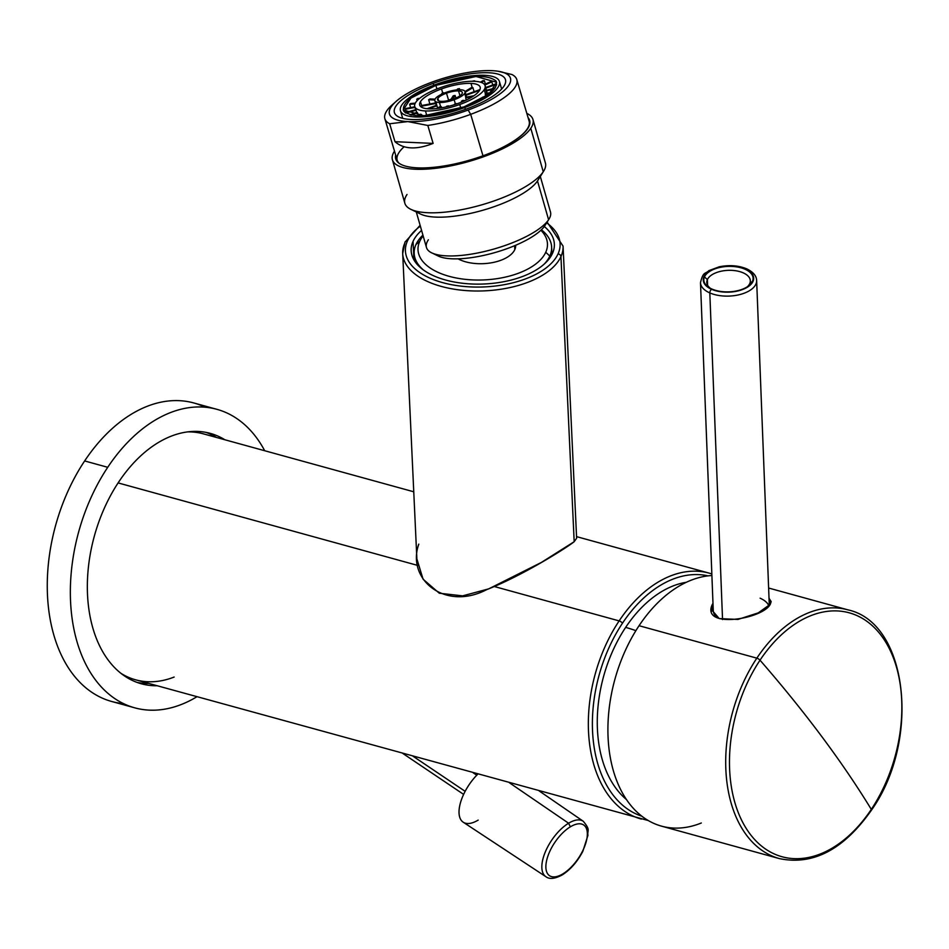 <?xml version="1.0" encoding="UTF-8"?>
<svg xmlns="http://www.w3.org/2000/svg" width="949" height="949" viewBox="0 0 949 949"><rect width="100%" height="100%" fill="white"/><g stroke="black" fill="none" stroke-linecap="round" stroke-linejoin="round"><path stroke-width="1.42" d="M465.152 791.336L413.005 756.211L465.152 791.336M626.482 799.58A117.534 76.489 -74.6 0 1 625.652 627.396A94.603 32.444 33.6 0 1 635.889 630.658A94.603 32.444 -146.4 0 0 625.652 627.396A117.534 76.489 -74.6 0 1 686.317 582.283A117.534 76.489 105.4 0 0 625.652 627.396A117.534 76.489 105.4 0 0 626.482 799.58M756.839 658.155A129.005 83.951 105.4 0 0 779.331 858.584A129.005 83.951 -74.6 0 1 756.839 658.155A129.005 83.951 -74.6 0 1 847.837 609.839A129.005 83.951 105.4 0 0 756.839 658.155A2.871 0.985 33.6 0 1 760.019 660.196A974.682 334.273 33.6 0 1 821.704 736.448A974.682 334.273 33.6 0 1 871.301 809.378A126.502 82.326 -74.6 0 1 749.84 833.732A126.502 82.326 -74.6 0 1 760.019 660.196A126.502 82.326 -74.6 0 1 881.479 635.842A126.502 82.326 -74.6 0 1 871.301 809.378A974.682 334.273 -146.4 0 0 821.704 736.448A974.682 334.273 -146.4 0 0 760.019 660.196A2.871 0.985 -146.4 0 0 756.839 658.155L639.057 625.711L756.839 658.155M768.619 588.024L847.837 609.839C908.217 622.698 920.969 740.588 871.443 810.173A2.871 0.985 -146.4 0 0 871.301 809.378A2.871 0.985 33.6 0 1 871.443 810.173C843.815 849.497 813.115 865.642 779.331 858.584L661.536 826.152A129.005 83.951 -74.6 0 1 639.057 625.711A129.005 83.951 105.4 0 0 614.252 773.672A129.005 83.951 105.4 0 0 701.311 822.997M871.301 809.378A126.502 82.326 105.4 0 0 881.479 635.842A126.502 82.326 105.4 0 0 760.019 660.196A126.502 82.326 105.4 0 0 749.84 833.732A126.502 82.326 105.4 0 0 871.301 809.378M711.904 575.521A129.005 83.951 105.4 0 0 639.057 625.711A129.005 83.951 -74.6 0 1 711.904 575.521M770.315 604.24L769.022 598.226L771.157 601.595L770.315 604.24L758.298 612.852L737.954 619.436L719.223 618.582L711.204 609.234L711.999 605.142C701.845 629.009 762.771 619.187 770.315 604.24M712.984 603.291L711.999 605.142L712.165 609.602A30.095 15.54 177.8 0 1 713.162 607.846A30.095 15.54 -2.2 0 0 712.165 609.602A30.095 15.54 -2.2 0 0 711.572 611.381A30.095 15.54 177.8 0 1 712.165 609.602L711.999 605.142L712.984 603.291M707.373 279.611A21.791 11.258 177.8 0 1 730.86 270.323A21.791 11.258 177.8 0 1 750.327 280.738A21.791 11.258 177.8 0 1 749.757 283.561A21.791 11.258 177.8 0 1 747.207 286.871A21.791 11.258 -2.2 0 0 749.757 283.561L752.45 281.367A24.65 12.728 177.8 0 1 748.417 286.04A24.65 12.728 177.8 0 1 709.117 287.571A24.65 12.728 177.8 0 1 704.478 276.894L707.373 279.611L707.586 285.21L707.373 279.611A21.791 11.258 -2.2 0 0 710.386 288.306A21.791 11.258 177.8 0 1 706.791 282.434A21.791 11.258 177.8 0 1 707.373 279.611L704.478 276.894A24.65 12.728 177.8 0 1 734.111 266.574A24.65 12.728 177.8 0 1 752.45 281.367L749.757 283.561A21.791 11.258 -2.2 0 0 733.553 270.489A21.791 11.258 -2.2 0 0 707.373 279.611M768.904 605.972A28.09 14.508 -2.2 0 0 760.102 598.202M711.631 289.315A25.232 13.025 177.8 0 1 709.698 270.963A25.232 13.025 177.8 0 1 745.309 268.947A25.232 13.025 177.8 0 1 747.231 287.298A25.232 13.025 177.8 0 1 711.631 289.315A2.871 1.673 113.5 0 0 709.816 292.921A28.09 14.508 -2.2 0 0 740.267 294.451A28.09 14.508 -2.2 0 0 756.638 280.489A28.09 14.508 177.8 0 1 740.267 294.451A28.09 14.508 177.8 0 1 709.816 292.921L722.545 619.555L709.816 292.921A28.09 14.508 177.8 0 1 700.492 282.683A28.09 14.508 -2.2 0 0 709.816 292.921A2.871 1.673 -66.5 0 1 711.631 289.315A25.232 13.025 -2.2 0 0 747.231 287.298A25.232 13.025 -2.2 0 0 745.309 268.947A25.232 13.025 -2.2 0 0 709.698 270.963A25.232 13.025 -2.2 0 0 711.631 289.315M752.45 281.367A24.65 12.728 -2.2 0 0 734.111 266.574A24.65 12.728 -2.2 0 0 704.478 276.894A24.65 12.728 -2.2 0 0 722.818 291.699A24.65 12.728 -2.2 0 0 752.45 281.367M717.278 617.716A28.09 14.508 177.8 0 1 713.268 610.646L700.492 282.683C703.173 271.046 705.356 274.273 708.844 270.655L719.164 266.823C729.164 264.795 738.298 265.447 746.543 268.769A2.871 1.673 113.5 0 0 745.309 268.947A2.871 1.673 -66.5 0 1 746.543 268.769C753.138 271.9 756.495 275.803 756.638 280.489L769.307 605.545M216.526 437.477A129.859 84.508 105.4 0 0 206.052 432.388A129.859 84.508 -74.6 0 1 216.526 437.477M118.696 482.009A129.859 84.508 -74.6 0 1 210.287 433.373A129.859 84.508 -74.6 0 1 224.925 439.79A129.859 84.508 105.4 0 0 118.696 482.009A129.859 84.508 105.4 0 0 89.977 615.937A129.859 84.508 105.4 0 0 157.19 685.759A129.859 84.508 -74.6 0 1 141.33 683.778A129.859 84.508 -74.6 0 1 118.696 482.009M137.178 682.45A129.859 84.508 105.4 0 0 148.791 683.458A129.859 84.508 -74.6 0 1 137.178 682.45M134.711 707.824L111.626 701.465A154.806 100.736 -74.6 0 1 84.639 460.941L107.723 467.299L84.639 460.941A154.806 100.736 -74.6 0 1 193.833 402.969L216.918 409.327A154.806 100.736 105.4 0 0 107.723 467.299A154.806 100.736 105.4 0 0 134.711 707.824A154.806 100.736 105.4 0 0 196.965 696.72A154.806 100.736 -74.6 0 1 80.926 653.303A154.806 100.736 -74.6 0 1 107.723 467.299A154.806 100.736 -74.6 0 1 264.7 450.739A154.806 100.736 105.4 0 0 216.918 409.327M205.079 407.204A154.806 100.736 105.4 0 0 84.639 460.941A154.806 100.736 105.4 0 0 49.585 615.877A154.806 100.736 105.4 0 0 123.453 703.589M568.593 823.222A33.429 15.528 124 0 0 545.45 851.621A33.429 15.528 124 0 0 545.912 876.71A33.429 15.528 -56 0 1 545.45 851.621A33.429 15.528 -56 0 1 568.593 823.222L570.337 826.828A30.558 14.188 124 0 0 546.209 862.688A30.558 14.188 124 0 0 562.876 873.875L562.247 874.907L562.876 873.875A30.558 14.188 124 0 0 587.004 838.014A30.558 14.188 124 0 0 570.337 826.828L568.593 823.222L509.411 782.771L568.593 823.222A33.429 15.528 -56 0 1 583.244 821.265A33.429 15.528 124 0 0 568.593 823.222M539.21 790.968L583.244 821.253C591.002 830.494 587.04 830.15 587.953 835.31L582.828 851.348C577.348 861.787 570.491 869.64 562.259 874.907C554.916 878.857 549.459 879.45 545.912 876.71L463.219 822.202A34.401 15.979 -56 0 1 477.869 774.076A34.401 15.979 124 0 0 459.031 812.202A34.401 15.979 124 0 0 478.177 820.102M562.876 873.875A30.558 14.188 -56 0 1 546.209 862.688A30.558 14.188 -56 0 1 570.337 826.828A30.558 14.188 -56 0 1 587.004 838.014A30.558 14.188 -56 0 1 562.876 873.875M187.451 431.902A127.569 83.014 -74.6 0 1 203.383 433.847L413.752 491.784M576.541 536.624L709.117 573.125A127.569 83.014 105.4 0 0 619.139 620.895L494.429 586.553L619.139 620.895A127.569 83.014 105.4 0 0 641.382 819.106A127.569 83.014 -74.6 0 1 619.139 620.895A2.871 0.985 33.6 0 1 622.497 623.173A124.699 81.151 -74.6 0 1 708.025 575.865A124.699 81.151 105.4 0 0 622.497 623.173A124.699 81.151 105.4 0 0 641.832 816.199A124.699 81.151 -74.6 0 1 622.497 623.173A2.871 0.985 -146.4 0 0 619.139 620.895A127.569 83.014 -74.6 0 1 709.117 573.125L711.845 573.955M417.667 565.414L118.091 482.911L417.667 565.414M648.274 820.541L135.648 679.828A127.569 83.014 -74.6 0 1 120.962 673.339A127.569 83.014 105.4 0 0 174.142 677.052M418.794 544.133C406.267 579.056 444.725 611.619 486.873 589.554C522.08 575.806 565.64 548.51 574.181 541.713L576.624 538.213M413.93 259.836L413.064 241.354A71.673 36.643 177.3 0 1 421.581 230.417A71.673 36.643 -2.7 0 0 413.064 241.354L413.93 259.836M544.299 226.514A71.673 36.643 177.3 0 1 554.358 244.059A71.673 36.643 177.3 0 1 552.472 253.407A71.673 36.643 177.3 0 1 475.342 284.107A71.673 36.643 177.3 0 1 411.178 250.702A71.673 36.643 177.3 0 1 413.064 241.354A71.673 36.643 -2.7 0 0 466.339 283.644A71.673 36.643 -2.7 0 0 552.472 253.407A71.673 36.643 -2.7 0 0 544.299 226.514M560.942 256.598A80.262 41.044 -2.7 0 0 563.065 246.123A80.262 41.044 177.3 0 1 560.942 256.598L574.181 541.713L560.942 256.598A80.262 41.044 177.3 0 1 474.559 290.987A80.262 41.044 177.3 0 1 402.696 253.561A80.262 41.044 -2.7 0 0 474.559 290.987A80.262 41.044 -2.7 0 0 560.942 256.598A2.871 2.384 -155.6 0 0 558.048 253.893A77.403 39.573 177.3 0 1 465.022 286.539A77.403 39.573 177.3 0 1 407.489 240.868A77.403 39.573 177.3 0 1 420.348 226.135A77.403 39.573 -2.7 0 0 407.489 240.868A77.403 39.573 -2.7 0 0 465.022 286.539A77.403 39.573 -2.7 0 0 558.048 253.893A2.871 2.384 24.4 0 1 560.942 256.598M547.134 222.09L563.065 246.123L576.624 538.249L574.181 541.713L541.333 562.46L488.735 588.855L462.626 595.865L439.304 593.22L423.088 579.222L416.872 558.902L402.696 253.561L404.998 242.149A2.871 2.384 24.4 0 1 407.489 240.868A2.871 2.384 -155.6 0 0 404.82 243.098A80.262 41.044 -2.7 0 0 402.696 253.561M546.648 222.861A77.403 39.573 177.3 0 1 558.048 253.893A77.403 39.573 -2.7 0 0 546.648 222.861M515.675 245.293A32.966 16.857 177.3 0 1 514.809 249.587L514.619 245.708L514.809 249.587A32.966 16.857 177.3 0 1 490.752 262.909A32.966 16.857 177.3 0 1 458.047 258.828A32.966 16.857 -2.7 0 0 490.752 262.909A32.966 16.857 -2.7 0 0 514.809 249.587A32.966 16.857 -2.7 0 0 515.675 245.269L515.675 245.293M415.164 258.579A68.802 35.184 -2.7 0 0 414.725 261.141M551.796 254.783A68.802 35.184 -2.7 0 0 551.12 252.28M545.746 252.268A64.793 33.132 177.3 0 1 467.893 279.599A64.793 33.132 177.3 0 1 419.731 241.366A64.793 33.132 177.3 0 1 423.147 235.91A64.793 33.132 -2.7 0 0 419.731 241.366A64.793 33.132 -2.7 0 0 467.893 279.599A64.793 33.132 -2.7 0 0 545.746 252.268L549.815 256.052A68.802 35.184 -2.7 0 0 551.63 247.072A68.802 35.184 -2.7 0 0 541.416 229.777A68.802 35.184 177.3 0 1 549.815 256.052L549.898 257.855L549.815 256.052A68.802 35.184 177.3 0 1 544.038 264.261A68.802 35.184 -2.7 0 0 549.815 256.052L545.746 252.268A64.793 33.132 -2.7 0 0 540.906 230.263A64.793 33.132 177.3 0 1 545.746 252.268M422.922 235.115A68.802 35.184 -2.7 0 0 415.994 244.474A68.802 35.184 -2.7 0 0 414.179 253.454A68.802 35.184 -2.7 0 0 423.325 269.872A68.802 35.184 177.3 0 1 415.994 244.474L419.731 241.366L415.994 244.474A68.802 35.184 177.3 0 1 422.922 235.115M532.97 119.527L545.414 163.014A73.097 22.705 164 0 1 543.255 171.781L530.799 128.293A73.097 22.705 -16 0 0 532.97 119.527A73.097 22.705 -16 0 0 526.814 113.382A73.097 22.705 164 0 1 530.799 128.293L543.255 171.781A73.097 22.705 164 0 1 468.972 208.139A73.097 22.705 164 0 1 404.855 203.252L392.412 159.764A73.097 22.705 -16 0 0 456.528 164.652A73.097 22.705 -16 0 0 530.799 128.293A73.097 22.705 164 0 1 444.464 167.036A73.097 22.705 164 0 1 394.487 151.128A73.097 22.705 -16 0 0 392.412 159.764M537.798 180.5A64.496 20.024 164 0 1 537.49 180.974L543.255 171.781A73.097 22.705 -16 0 0 543.599 171.247L537.798 180.5M543.255 171.781L537.49 180.974A64.496 20.024 164 0 1 482.294 210.417A64.496 20.024 164 0 1 420.573 214.059L410.751 209.278A73.097 22.705 -16 0 0 480.692 205.15A73.097 22.705 -16 0 0 543.255 171.781M407.014 194.486A73.097 22.705 -16 0 0 410.751 209.278M540.325 176.478L550.491 212.018A64.496 20.024 164 0 1 548.593 219.741L537.49 180.974A64.496 20.024 -16 0 0 538.083 180.037M416.825 211.33A64.496 20.024 -16 0 0 476.445 211.983A64.496 20.024 -16 0 0 537.49 180.974L548.593 219.741A64.496 20.024 164 0 1 483.041 251.829A64.496 20.024 164 0 1 426.469 247.511L416.303 211.971M435.52 254.261A58.767 18.245 -16 0 0 490.538 253.763A58.767 18.245 -16 0 0 544.75 225.874A58.767 18.245 164 0 1 494.453 252.707A58.767 18.245 164 0 1 438.224 256.016L431.676 252.825A64.496 20.024 -16 0 0 493.397 249.196A64.496 20.024 -16 0 0 548.593 219.741L544.75 225.874L548.593 219.741A64.496 20.024 -16 0 0 548.89 219.278L545.023 225.447A58.767 18.245 164 0 1 544.75 225.874M428.379 239.777A64.496 20.024 -16 0 0 431.676 252.825M527.597 128.827A69.657 21.625 -16 0 0 528.083 117.652A69.657 21.625 164 0 1 529.661 120.476A69.657 21.625 164 0 1 527.597 128.827A69.657 21.625 164 0 1 456.813 163.477A69.657 21.625 164 0 1 395.721 158.815A69.657 21.625 164 0 1 395.662 155.09A69.657 21.625 -16 0 0 451.238 164.663A69.657 21.625 -16 0 0 527.597 128.827M404.096 146.763L404.096 146.763A68.802 20.688 -16.5 0 0 398.948 163.133A68.802 20.688 163.5 0 1 397.192 160.251L384.867 118.708A68.802 20.688 -16.5 0 0 389.671 123.761A68.802 20.688 163.5 0 1 392.364 104.71L396.338 101.223A63.073 18.956 -16.5 0 0 407.833 121.579A63.073 18.956 163.5 0 1 407.845 121.579A63.073 18.956 163.5 0 1 407.833 121.579A63.073 18.956 163.5 0 1 431.736 82.207A63.073 18.956 163.5 0 1 492.021 70.665A63.073 18.956 163.5 0 1 492.033 70.665A63.073 18.956 163.5 0 1 492.045 70.665A63.073 18.956 163.5 0 1 468.142 110.048A63.073 18.956 163.5 0 1 407.856 121.579L389.671 123.761L394.986 141.698C403.811 149.361 416.528 149.93 433.124 143.406L427.809 125.458L407.856 121.579A63.073 18.956 -16.5 0 0 468.142 110.048A63.073 18.956 -16.5 0 0 497.644 71.175A63.073 18.956 -16.5 0 0 492.045 70.665L492.021 70.665A63.073 18.956 -16.5 0 0 431.736 82.207A63.073 18.956 -16.5 0 0 396.338 101.223M466.647 108.91A57.913 17.414 163.5 0 1 394.416 112.587A57.913 17.414 163.5 0 1 433.219 83.346L433.776 85.208L433.219 83.346A57.913 17.414 163.5 0 1 505.449 79.657A57.913 17.414 163.5 0 1 466.647 108.91A57.913 17.414 -16.5 0 0 503.112 76.466A57.913 17.414 -16.5 0 0 433.219 83.346A57.913 17.414 -16.5 0 0 396.765 115.778A57.913 17.414 -16.5 0 0 466.647 108.91M497.928 71.222L511.997 74.544A68.802 20.688 163.5 0 1 470.692 114.343L468.142 110.048L470.692 114.343A68.802 20.688 -16.5 0 0 516.79 79.586A68.802 20.688 -16.5 0 0 511.997 74.544L497.893 71.211M516.79 79.586L529.115 121.128A68.802 20.688 163.5 0 1 494.631 151.164M482.982 155.802L470.692 114.343A68.802 20.688 163.5 0 1 427.809 125.458A68.802 20.688 -16.5 0 0 470.692 114.343L482.982 155.802M394.511 102.919A68.802 20.688 -16.5 0 0 384.867 118.708M394.986 141.698L433.124 143.406C416.528 149.93 403.811 149.361 394.986 141.698L389.671 123.761L407.833 121.579L427.809 125.458L433.124 143.406L394.986 141.698M453.717 98.945A3.44 1.032 -16.5 0 0 453.48 98.933A3.44 1.032 -16.5 0 0 452.875 98.945L455.093 95.446L455.876 98.079L455.093 95.446A12.895 3.879 -16.5 0 0 453.219 95.802L451 99.289A3.44 1.032 -16.5 0 0 448.308 100.558A3.44 1.032 163.5 0 1 451 99.289L453.219 95.802A12.895 3.879 163.5 0 1 455.093 95.446L452.875 98.945A3.44 1.032 163.5 0 1 453.48 98.933A3.44 1.032 163.5 0 1 453.717 98.945M427.489 115.493L427.394 115.161A36.691 11.032 163.5 0 1 426.682 115.126L425.449 110.938A36.691 11.032 -16.5 0 0 459.731 104.52L460.775 108.032L459.731 104.52A36.691 11.032 -16.5 0 0 484.215 89.704L485.461 93.892A36.691 11.032 163.5 0 1 485.224 94.259L485.829 96.324L485.224 94.259L489.921 93.382L485.224 94.259A36.691 11.032 -16.5 0 0 485.461 93.892A36.691 11.032 -16.5 0 0 485.686 93.536L490.93 92.551L485.686 93.536A36.691 11.032 163.5 0 1 485.461 93.892L484.215 89.704A36.691 11.032 163.5 0 1 459.731 104.52A36.691 11.032 163.5 0 1 425.449 110.938A36.691 11.032 163.5 0 1 415.65 102.539A36.691 11.032 163.5 0 1 440.146 87.735A36.691 11.032 163.5 0 1 474.429 81.306A36.691 11.032 163.5 0 1 484.215 89.704A36.691 11.032 -16.5 0 0 485.117 85.695A36.691 11.032 -16.5 0 0 474.429 81.306A36.691 11.032 -16.5 0 0 440.146 87.735A36.691 11.032 -16.5 0 0 415.65 102.539A36.691 11.032 -16.5 0 0 414.76 106.561A36.691 11.032 -16.5 0 0 425.449 110.938L426.682 115.126A36.691 11.032 163.5 0 1 426.006 115.09L425.022 115.683L426.006 115.09A36.691 11.032 -16.5 0 0 426.682 115.126A36.691 11.032 -16.5 0 0 427.394 115.161L427.489 115.493M435.876 85.363L436.931 88.945L435.876 85.363L475.983 76.489L496.659 82.266L488.949 94.141L464.002 106.881L423.895 115.754L403.218 109.977L410.929 98.115L435.876 85.363C411.676 95.019 401 103.678 403.871 111.33C413.289 118.471 433.337 116.988 464.002 106.881C488.201 97.225 498.866 88.577 495.995 80.914C486.588 73.773 466.54 75.256 435.876 85.363M405.425 109.206L406.338 112.279L405.425 109.206L415.01 107.415L405.425 109.206A48.731 14.65 163.5 0 1 405.887 108.483A48.731 14.65 -16.5 0 0 405.425 109.206M409.66 104.343L410.62 107.593L409.66 104.343L414.962 103.88L409.66 104.343A48.731 14.65 163.5 0 1 410.585 103.548A48.731 14.65 -16.5 0 0 409.66 104.343M416.718 99.218L417.145 100.641L416.718 99.218L418.521 99.289L416.718 99.218A48.731 14.65 163.5 0 1 418.058 98.399A48.731 14.65 -16.5 0 0 416.718 99.218M446.599 106.241L446.184 106.905L446.599 106.241A15.765 4.745 -16.5 0 0 448.474 105.885A15.765 4.745 163.5 0 1 446.599 106.241M426.718 115.564L427.394 115.161L426.718 115.564M438.782 108.269L441.368 106.703L441.7 107.806L441.368 106.703A15.765 4.745 163.5 0 1 440.656 106.679L439.411 102.492A15.765 4.745 -16.5 0 0 454.144 99.728L455.39 103.927A15.765 4.745 163.5 0 1 454.452 104.248L454.452 104.248A15.765 4.745 -16.5 0 0 455.39 103.927A15.765 4.745 -16.5 0 0 456.303 103.583L456.303 103.583A15.765 4.745 163.5 0 1 455.39 103.927L454.144 99.728A15.765 4.745 -16.5 0 0 464.666 93.37L465.912 97.557A15.765 4.745 163.5 0 1 465.651 97.925L472.555 96.632L465.651 97.925L466.279 100.048L465.651 97.925A15.765 4.745 -16.5 0 0 465.912 97.557L464.666 93.37A15.765 4.745 163.5 0 1 454.144 99.728A15.765 4.745 163.5 0 1 439.411 102.492L440.656 106.679A15.765 4.745 -16.5 0 0 441.368 106.703L438.782 108.269M439.98 106.644L436.884 108.506L439.98 106.644A15.765 4.745 -16.5 0 0 440.656 106.679A15.765 4.745 163.5 0 1 439.98 106.644M418.485 115.837L421.451 114.461L421.854 115.837L421.451 114.461A36.691 11.032 163.5 0 1 420.454 114.188L417.026 115.778L420.454 114.188A36.691 11.032 -16.5 0 0 421.451 114.461L418.485 115.837M411.225 115.078L417.524 112.801L418.236 115.209L417.524 112.801A36.691 11.032 163.5 0 1 416.991 112.338L410.11 114.829L416.991 112.338A36.691 11.032 -16.5 0 0 417.524 112.801L411.225 115.078M428.509 108.838L436.896 105.802L437.572 108.091L436.896 105.802A15.765 4.745 163.5 0 1 436.362 105.339L427.026 108.72L436.362 105.339A15.765 4.745 -16.5 0 0 436.896 105.802L428.509 108.838M405.769 113.061L415.864 110.298L405.769 113.061M415.899 110.298L414.76 106.561M416.682 112.457L415.864 109.681M415.698 109.716L405.128 112.611L415.698 109.716M421.842 107.367L421.498 106.205L435.686 103.536L421.498 106.205L421.842 107.367M436.445 103.073A15.765 4.745 -16.5 0 0 436.243 103.441L437.619 108.067M414.832 106.798L405.887 108.483L414.832 106.798M435.508 102.931L421.961 105.469L435.508 102.931M415.306 103.133L410.585 103.548L415.306 103.133M429.909 103.975L428.651 99.74L434.772 100.025L428.651 99.74L429.909 103.975M419.482 98.471L418.058 98.399L419.482 98.471M435.045 99.159L429.992 98.933A31.531 9.478 -16.5 0 0 428.651 99.74A31.531 9.478 163.5 0 1 429.992 98.933L435.045 99.159M482.555 97.189A36.691 11.032 163.5 0 1 481.618 97.984L481.843 98.743L481.618 97.984L483.421 97.818L481.618 97.984A36.691 11.032 -16.5 0 0 482.555 97.189L484.785 96.988L482.555 97.189M477.288 101.045A36.691 11.032 163.5 0 1 476.232 101.685A36.691 11.032 -16.5 0 0 477.288 101.045L477.288 101.045M470.989 83.393A31.531 9.478 -16.5 0 0 441.522 88.909A31.531 9.478 -16.5 0 0 420.478 101.638A31.531 9.478 -16.5 0 0 428.889 108.85A31.531 9.478 -16.5 0 0 458.355 103.334A31.531 9.478 -16.5 0 0 479.399 90.606A31.531 9.478 -16.5 0 0 470.989 83.393A31.531 9.478 163.5 0 1 480.17 87.154A31.531 9.478 163.5 0 1 479.399 90.606A31.531 9.478 163.5 0 1 458.355 103.334A31.531 9.478 163.5 0 1 428.889 108.85A31.531 9.478 163.5 0 1 419.707 105.09A31.531 9.478 163.5 0 1 420.478 101.638L421.712 105.837A31.531 9.478 -16.5 0 0 421.498 106.205A31.531 9.478 163.5 0 1 421.712 105.837A31.531 9.478 163.5 0 1 421.961 105.469A31.531 9.478 -16.5 0 0 421.712 105.837L420.478 101.638A31.531 9.478 163.5 0 1 441.522 88.909L442.768 93.109A31.531 9.478 -16.5 0 0 441.831 93.453L442.341 93.892L441.831 93.453A31.531 9.478 163.5 0 1 442.768 93.109L441.522 88.909A31.531 9.478 163.5 0 1 470.989 83.393L472.222 87.593L470.989 83.393M474.69 80.855A48.731 14.65 -16.5 0 0 473.005 80.997L473.005 80.997A48.731 14.65 163.5 0 1 474.69 80.855L474.168 81.306L474.69 80.855M484.393 80.677A48.731 14.65 -16.5 0 0 483.005 80.618L480.419 82.183L483.005 80.618A48.731 14.65 163.5 0 1 484.393 80.677L485.413 84.093L484.393 80.677L481.392 82.492L484.393 80.677M491.831 81.839A48.731 14.65 -16.5 0 0 490.835 81.578L484.5 84.508L490.835 81.578A48.731 14.65 163.5 0 1 491.831 81.839L492.768 84.971L491.831 81.839L484.868 85.078L491.831 81.839M496.505 84.271A48.731 14.65 -16.5 0 0 495.971 83.809L485.663 87.533L495.971 83.809A48.731 14.65 163.5 0 1 496.505 84.271L496.683 84.864L496.505 84.271L485.841 88.127L496.505 84.271M464.832 107.51A51.602 15.516 163.5 0 1 402.554 113.631A51.602 15.516 163.5 0 1 435.045 84.734A51.602 15.516 163.5 0 1 497.323 78.613A51.602 15.516 163.5 0 1 464.832 107.51L465.378 109.372L464.832 107.51A51.602 15.516 -16.5 0 0 499.411 81.448A51.602 15.516 -16.5 0 0 435.045 84.734A51.602 15.516 -16.5 0 0 400.466 110.796A51.602 15.516 -16.5 0 0 464.832 107.51M435.2 98.886A15.765 4.745 -16.5 0 0 434.82 100.606A15.765 4.745 -16.5 0 0 439.411 102.492A15.765 4.745 163.5 0 1 435.2 98.886A15.765 4.745 163.5 0 1 445.733 92.516A15.765 4.745 -16.5 0 0 435.2 98.886M437.88 98.376L438.604 100.808L437.88 98.376A12.895 3.879 -16.5 0 0 441.321 101.329A12.895 3.879 163.5 0 1 437.572 99.787A12.895 3.879 163.5 0 1 437.88 98.376A12.895 3.879 163.5 0 1 446.493 93.168A12.895 3.879 -16.5 0 0 437.88 98.376M457.537 88.981L456.967 89.882L457.537 88.981A31.531 9.478 163.5 0 1 459.411 88.637L459.731 89.74L459.411 88.637A31.531 9.478 -16.5 0 0 457.537 88.981M458.699 89.752L459.411 88.637L458.699 89.752M471.523 87.569L464.998 91.507L471.523 87.569A31.531 9.478 163.5 0 1 472.222 87.593A31.531 9.478 -16.5 0 0 471.523 87.569M472.91 87.628L474.12 91.709L472.91 87.628A31.531 9.478 -16.5 0 0 472.222 87.593A31.531 9.478 163.5 0 1 472.91 87.628L465.235 92.267L472.91 87.628M479.933 89.609L465.947 94.651L479.933 89.609M465.461 94.829L466.161 97.189A15.765 4.745 163.5 0 1 465.912 97.557A15.765 4.745 -16.5 0 0 466.113 97.201L473.931 95.73L466.113 97.201M486.861 93.31L485.366 88.293M466.54 97.118L465.995 95.291M466.125 95.244L479.518 90.404L466.125 95.244M495.248 87.937L486.457 90.345A36.691 11.032 163.5 0 1 486.493 90.962L494.678 88.72L486.493 90.962L487.181 93.251L486.493 90.962A36.691 11.032 -16.5 0 0 486.457 90.345L495.248 87.937M465.283 100.511L462.756 100.404A15.765 4.745 163.5 0 1 461.428 101.211L463.503 101.306L461.428 101.211L461.677 102.065L461.428 101.211A15.765 4.745 -16.5 0 0 462.756 100.404L465.283 100.511M444.108 93.132L443.681 92.777A31.531 9.478 -16.5 0 0 442.768 93.109A31.531 9.478 163.5 0 1 443.681 92.777L444.108 93.132M460.455 89.764A15.765 4.745 163.5 0 1 464.666 93.37A15.765 4.745 -16.5 0 0 465.057 91.638A15.765 4.745 -16.5 0 0 460.455 89.764A15.765 4.745 -16.5 0 0 445.733 92.516A15.765 4.745 163.5 0 1 460.455 89.764M458.545 90.914A12.895 3.879 -16.5 0 0 446.493 93.168L448.616 100.321L446.493 93.168A12.895 3.879 163.5 0 1 458.545 90.914L459.992 95.79L458.545 90.914A12.895 3.879 163.5 0 1 462.305 92.456A12.895 3.879 163.5 0 1 461.985 93.868A12.895 3.879 -16.5 0 0 458.545 90.914M441.321 101.329A12.895 3.879 -16.5 0 0 453.373 99.076A12.895 3.879 -16.5 0 0 461.985 93.868A12.895 3.879 163.5 0 1 453.373 99.076A12.895 3.879 163.5 0 1 441.321 101.329M473.124 772.771L476.754 775.214M402.708 753.376L463.622 794.396M404.998 242.149L420.122 225.316M551.63 247.072L551.974 254.439M414.179 253.454L414.511 260.821M436.243 105.386L434.82 100.606M485.117 85.695L486.493 90.333M400.466 110.796L402.708 118.364M501.653 89.028L499.411 81.448M466.671 97.095L465.057 91.638"/></g></svg>
